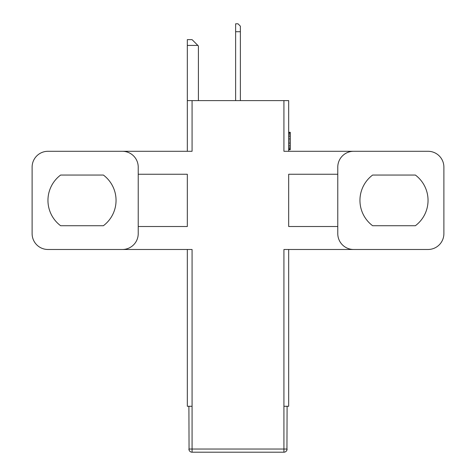 <?xml version="1.0" encoding="UTF-8"?>
<svg xmlns="http://www.w3.org/2000/svg" width="476" height="476" viewBox="0 0 476 476"><rect width="100%" height="100%" fill="white"/><g stroke="black" fill="none" stroke-linecap="round" stroke-linejoin="round"><path stroke-width="0.71" d="M283.928 452.2L283.928 449.035L287.093 449.041A3.165 3.165 0 0 1 283.928 452.2L192.072 452.2A3.165 3.165 0 0 1 188.907 449.035L192.072 449.035L192.072 406.272L187.318 406.272L187.318 249.483L47.951 249.483A15.839 15.839 0 0 1 32.112 233.645L32.112 167.13A15.839 15.839 0 0 1 47.951 151.291L192.072 151.291L192.072 100.609L187.318 100.609L187.318 39.639L192.072 39.639L198.409 45.97L198.409 100.609M47.951 151.291L187.318 151.291L187.318 100.609M428.049 151.291A15.839 15.839 0 0 1 443.888 167.13L443.888 233.645A15.839 15.839 0 0 1 428.049 249.483L353.614 249.483A15.839 15.839 0 0 1 337.776 233.645L337.776 167.13A15.839 15.839 0 0 1 353.614 151.291L428.049 151.291L288.682 151.291L288.682 100.609L192.072 100.609M428.049 249.483L288.682 249.483L288.682 406.272L283.928 406.272L283.928 249.483L353.614 249.483M287.093 406.272L286.945 449.993M283.928 406.272L283.928 449.035L192.072 449.035L192.072 452.2A3.165 3.165 0 0 1 188.907 449.035L189.186 450.338M189.055 449.993L188.907 406.272M122.386 151.291A15.839 15.839 0 0 1 138.224 167.13L138.224 233.645A15.839 15.839 0 0 1 122.386 249.483L192.072 249.483L192.072 406.272M138.224 174.258L187.318 174.258L187.318 226.516L138.224 226.516M353.614 151.291L283.928 151.291L283.928 100.609M337.776 226.516L288.682 226.516L288.682 174.258L337.776 174.258M122.386 249.483L47.951 249.483M103.381 225.725L60.625 225.725A31.672 31.672 0 0 1 60.625 175.049L103.381 175.049A31.672 31.672 0 0 1 103.381 225.725M372.619 175.049A31.672 31.672 0 0 0 372.619 225.725L415.375 225.725A31.672 31.672 0 0 0 415.375 175.049L372.619 175.049M287.093 449.041L286.784 450.403M192.072 39.639L187.318 39.639M288.682 139.89L290.265 139.89L290.265 138.219L288.682 138.219M288.682 149.708L290.265 149.708L290.265 142.104L288.682 142.104M290.265 142.104L290.265 139.89M290.265 149.339L288.682 149.339M290.265 148.595L288.682 148.595M290.265 147.114L288.682 147.114M290.265 145.632L288.682 145.632M290.265 143.776L288.682 143.776M290.265 138.219L290.265 136.362L288.682 136.362M290.265 136.362L290.265 134.881L288.682 134.881M290.265 134.881L290.265 133.399L288.682 133.399M290.265 133.399L290.265 132.655L288.682 132.655M290.265 132.655L290.265 132.286L288.682 132.286M240.374 31.719L240.374 26.174L238 23.8L235.626 23.8L235.626 31.719L240.374 31.719L240.374 100.609M235.626 100.609L235.626 31.719M197.855 45.422L187.318 45.422"/></g></svg>
